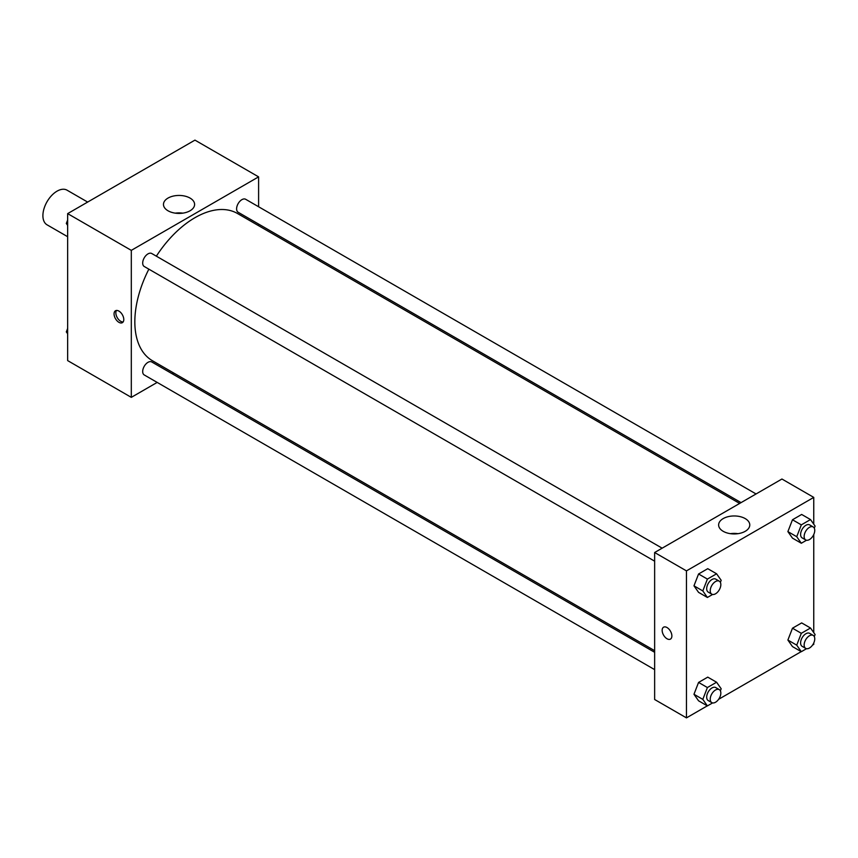 <?xml version="1.0" encoding="UTF-8"?>
<svg xmlns="http://www.w3.org/2000/svg" width="858" height="858" viewBox="0 0 858 858"><rect width="100%" height="100%" fill="white"/><g stroke="black" fill="none" stroke-linecap="round" stroke-linejoin="round"><path stroke-width="1.29" d="M87.655 202.07L67.042 190.176A20.002 11.551 120 0 0 51.63 195.527A20.002 11.551 120 0 0 42.9 215.658A20.002 11.551 120 0 0 47.04 224.817L67.653 236.711M157.186 382.411L131.306 397.361L67.653 360.607L67.653 213.621L194.948 140.122L258.601 176.866L258.601 206.757M258.601 224.077L258.601 225.697M168.029 198.069A15.573 8.988 180 0 1 184.996 196.128A15.573 8.988 180 0 1 194.605 204.429A15.573 8.988 180 0 1 179.043 213.417A15.573 8.988 180 0 1 163.47 204.429A15.573 8.988 180 0 1 168.029 198.069M131.306 397.361L131.306 250.364L67.653 213.621M131.306 250.364L258.601 176.866M182.808 213.149A15.573 8.988 0 0 0 175.268 213.149M118.93 322.329A6.875 3.968 60 0 1 114.436 316.27A6.875 3.968 60 0 1 115.487 310.757A6.875 3.968 60 0 1 122.362 314.736A6.875 3.968 60 0 1 122.362 322.672A6.875 3.968 60 0 1 118.93 322.329M116.495 310.446A6.875 3.968 -120 0 0 120.71 321.3A6.875 3.968 -120 0 0 123.134 321.954M173.584 372.94L172.179 373.756M662.14 548.176L151.737 253.507A7.497 4.333 120 0 0 144.241 257.84A7.497 4.333 120 0 0 144.241 266.495L654.643 561.175M654.643 652.295L151.737 361.958A7.497 4.333 120 0 0 145.967 363.964A7.497 4.333 120 0 0 142.685 371.514A7.497 4.333 120 0 0 144.241 374.946L654.643 669.626M756.059 493.961L245.656 199.281A7.497 4.333 120 0 0 239.875 201.287A7.497 4.333 120 0 0 236.604 208.837A7.497 4.333 120 0 0 238.159 212.269L741.055 502.616M148.863 269.165A85.017 49.078 120 0 0 134.835 321.814A85.017 49.078 120 0 0 152.445 360.735L654.643 650.675M739.65 503.431L237.462 213.492A85.017 49.078 120 0 0 156.36 256.167M707.292 705.855L686.464 717.878L654.643 699.506L654.643 552.509L781.938 479.021L813.759 497.393L813.759 524.195M718.618 699.313L801.211 651.63M812.537 645.087L813.759 644.379L813.759 642.964M693.972 585.821L698.562 592.363L693.972 585.821L698.562 573.991L693.972 585.821L702.809 590.926L707.4 579.086L716.591 573.788L721.181 580.319L720.377 582.389M707.753 568.682L698.562 573.991L707.753 568.682L716.591 573.788M787.891 531.606L792.481 538.138L787.891 531.606L792.481 519.766L787.891 531.606L796.728 536.711L801.318 524.871L810.51 519.562L815.1 526.093L814.296 528.163M801.662 514.457L792.481 519.766L801.662 514.457L810.51 519.562M787.891 640.047L792.481 646.589L787.891 640.047L792.481 628.206L787.891 640.047L796.728 645.152L801.318 633.311L810.51 628.013L815.1 634.545L814.296 636.615M801.662 622.908L792.481 628.206L801.662 622.908L810.51 628.013M686.464 717.878L686.464 570.881L813.759 497.393M813.759 534.513L813.759 632.646M693.972 694.272L698.562 700.804L693.972 694.272L698.562 682.432L693.972 694.272L702.809 699.377L707.4 687.537L716.591 682.239L721.181 688.77L720.377 690.829M707.753 677.134L698.562 682.432L707.753 677.134L716.591 682.239M723.187 531.306A15.573 8.988 180 0 1 718.629 524.946A15.573 8.988 180 0 1 734.201 515.958A15.573 8.988 180 0 1 749.774 524.946A15.573 8.988 180 0 1 740.164 533.258A15.573 8.988 180 0 1 723.187 531.306M686.464 570.881L654.643 552.509M671.878 635.96A6.875 3.968 60 0 1 670.452 639.103A6.875 3.968 60 0 1 663.577 635.135A6.875 3.968 60 0 1 663.577 627.198A6.875 3.968 60 0 1 668.875 629.043A6.875 3.968 60 0 1 671.878 635.96M737.977 533.676A15.573 8.988 0 0 0 730.426 533.676M663.577 627.198A6.875 3.968 -120 0 0 663.577 635.135A6.875 3.968 -120 0 0 670.452 639.103M712.601 594.465L707.4 597.468L702.809 590.926M719.283 581.166L715.744 579.129A7.497 4.333 120 0 0 709.963 581.134A7.497 4.333 120 0 0 706.692 588.685A7.497 4.333 120 0 0 708.247 592.117L711.775 594.165A7.497 4.333 120 0 0 719.283 589.832A7.497 4.333 120 0 0 719.283 581.166A7.497 4.333 120 0 0 713.502 583.183A7.497 4.333 120 0 0 710.231 590.733A7.497 4.333 120 0 0 711.775 594.165M707.4 597.468L698.562 592.363M707.4 579.086L698.562 573.991M806.52 540.24L801.318 543.243L796.728 536.711M813.202 526.951L809.662 524.903A7.497 4.333 120 0 0 803.882 526.919A7.497 4.333 120 0 0 800.611 534.47A7.497 4.333 120 0 0 802.166 537.902L805.694 539.939A7.497 4.333 120 0 0 813.202 535.606A7.497 4.333 120 0 0 813.202 526.951A7.497 4.333 120 0 0 807.421 528.957A7.497 4.333 120 0 0 804.15 536.507A7.497 4.333 120 0 0 805.694 539.939M801.318 543.243L792.481 538.138M801.318 524.871L792.481 519.766M712.601 702.916L707.4 705.909L702.809 699.377M719.283 689.617L715.744 687.58A7.497 4.333 120 0 0 709.963 689.585A7.497 4.333 120 0 0 706.692 697.136A7.497 4.333 120 0 0 708.247 700.568L711.775 702.616A7.497 4.333 120 0 0 719.283 698.283A7.497 4.333 120 0 0 719.283 689.617A7.497 4.333 120 0 0 713.502 691.623A7.497 4.333 120 0 0 710.231 699.173A7.497 4.333 120 0 0 711.775 702.616M707.4 705.909L698.562 700.804M707.4 687.537L698.562 682.432M806.52 648.691L801.318 651.694L796.728 645.152M813.202 635.392L809.662 633.354A7.497 4.333 120 0 0 803.882 635.36A7.497 4.333 120 0 0 800.611 642.91A7.497 4.333 120 0 0 802.166 646.342L805.694 648.391A7.497 4.333 120 0 0 813.202 644.058A7.497 4.333 120 0 0 813.202 635.392A7.497 4.333 120 0 0 807.421 637.408A7.497 4.333 120 0 0 804.15 644.959A7.497 4.333 120 0 0 805.694 648.391M801.318 651.694L792.481 646.589M801.318 633.311L792.481 628.206M67.653 225.354L66.313 223.455L67.653 220.013M70.849 211.776L80.202 206.37M67.653 224.228L66.313 223.455M164.768 157.55L174.12 152.145M67.653 333.805L66.313 331.907L67.653 328.453M67.653 332.679L66.313 331.907"/></g></svg>
